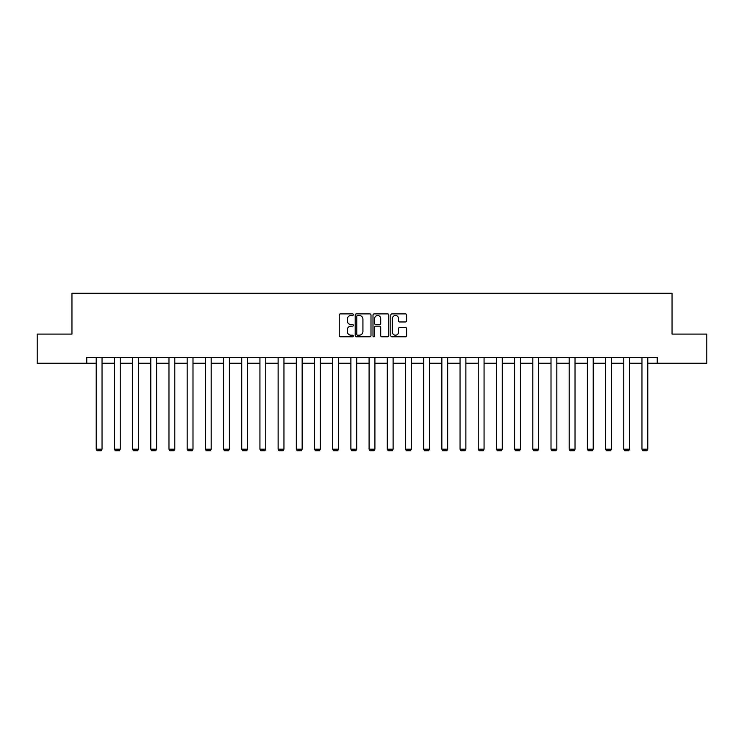 <?xml version="1.0" encoding="UTF-8"?>
<svg xmlns="http://www.w3.org/2000/svg" width="744" height="744" viewBox="0 0 744 744"><rect width="100%" height="100%" fill="white"/><g stroke="black" fill="none" stroke-linecap="round" stroke-linejoin="round"><path stroke-width="1.12" d="M353.344 314.693A0.8 0.8 0 0 0 352.544 313.894L340.38 313.894A1.144 1.144 0 0 0 339.236 315.038L339.236 335.646A1.144 1.144 0 0 0 340.38 336.79L352.544 336.79A0.8 0.8 0 0 0 353.344 335.99A0.8 0.8 0 0 0 352.544 335.191L350.963 335.191A3.664 3.664 0 0 1 347.308 331.526L347.308 329.806A3.664 3.664 0 0 1 350.963 326.142L352.544 326.142A0.8 0.8 0 0 0 353.344 325.342A0.8 0.8 0 0 0 352.544 324.542L350.963 324.542A3.664 3.664 0 0 1 347.308 320.878L347.308 319.157A3.664 3.664 0 0 1 350.963 315.502L352.544 315.502A0.8 0.8 0 0 0 353.344 314.693M405.452 321.966A1.144 1.144 0 0 0 406.596 320.822L406.596 315.038A1.144 1.144 0 0 0 405.452 313.894L391.949 313.894A1.144 1.144 0 0 0 390.805 315.038L390.805 335.646A1.144 1.144 0 0 0 391.949 336.79L405.452 336.79A1.144 1.144 0 0 0 406.596 335.646L406.596 328.662A1.144 1.144 0 0 0 405.452 327.518L399.668 327.518A1.144 1.144 0 0 0 398.524 328.662L398.524 332.122A3.06 3.06 0 0 1 395.464 335.191A3.06 3.06 0 0 1 392.404 332.122L392.404 318.562A3.06 3.06 0 0 1 395.464 315.502A3.06 3.06 0 0 1 398.524 318.562L398.524 320.822A1.144 1.144 0 0 0 399.668 321.966L405.452 321.966M86.76 363.239L37.2 363.239L37.2 334.093L71.954 334.093L71.954 293.276L672.046 293.276L672.046 334.093L706.8 334.093L706.8 363.239L657.24 363.239L657.24 357.408L86.76 357.408L86.76 363.239L96.209 363.239M370.996 315.038A1.144 1.144 0 0 0 369.852 313.894L356.348 313.894A1.144 1.144 0 0 0 355.204 315.038L355.204 335.646A1.144 1.144 0 0 0 356.348 336.79L369.852 336.79A1.144 1.144 0 0 0 370.996 335.646L370.996 315.038M374.148 313.894L387.652 313.894A1.144 1.144 0 0 1 388.796 315.038L388.796 335.646A1.144 1.144 0 0 1 387.652 336.79L381.877 336.79A1.144 1.144 0 0 1 380.723 335.646L380.723 327.286A1.144 1.144 0 0 0 379.579 326.142L375.748 326.142A1.144 1.144 0 0 0 374.604 327.286L374.604 335.99A0.8 0.8 0 0 1 373.804 336.79A0.8 0.8 0 0 1 373.004 335.99L373.004 315.038A1.144 1.144 0 0 1 374.148 313.894M102.04 363.239L114.399 363.239M120.23 363.239L132.59 363.239M138.421 363.239L150.781 363.239M156.612 363.239L168.972 363.239M174.803 363.239L187.163 363.239M192.994 363.239L205.363 363.239M211.184 363.239L223.553 363.239M229.385 363.239L241.744 363.239M247.575 363.239L259.935 363.239M265.766 363.239L278.126 363.239M283.957 363.239L296.317 363.239M302.148 363.239L314.507 363.239M320.339 363.239L332.698 363.239M338.529 363.239L350.889 363.239M356.72 363.239L369.089 363.239M374.911 363.239L387.28 363.239M393.111 363.239L405.471 363.239M411.302 363.239L423.662 363.239M429.493 363.239L441.852 363.239M447.683 363.239L460.043 363.239M465.874 363.239L478.234 363.239M484.065 363.239L496.425 363.239M502.256 363.239L514.615 363.239M520.447 363.239L532.816 363.239M538.637 363.239L551.006 363.239M556.837 363.239L569.197 363.239M575.028 363.239L587.388 363.239M593.219 363.239L605.579 363.239M611.41 363.239L623.77 363.239M629.601 363.239L641.96 363.239M647.792 363.239L657.24 363.239M357.604 315.502A0.8 0.8 0 0 0 356.804 316.302L356.804 334.382A0.8 0.8 0 0 0 357.604 335.191L359.268 335.191A3.664 3.664 0 0 0 362.933 331.526L362.933 319.157A3.664 3.664 0 0 0 359.268 315.502L357.604 315.502M380.723 318.618A3.06 3.06 0 0 0 377.664 315.558A3.06 3.06 0 0 0 374.604 318.618L374.604 323.398A1.144 1.144 0 0 0 375.748 324.542L379.579 324.542A1.144 1.144 0 0 0 380.723 323.398L380.723 318.618M102.04 357.408L102.04 449.209L96.209 449.209L96.209 357.408M102.04 449.209L101.165 450.724L97.083 450.724L96.209 449.209M120.23 357.408L120.23 449.209L114.399 449.209L114.399 357.408M120.23 449.209L119.356 450.724L115.274 450.724L114.399 449.209M138.421 357.408L138.421 449.209L132.59 449.209L132.59 357.408M138.421 449.209L137.547 450.724L133.464 450.724L132.59 449.209M156.612 357.408L156.612 449.209L150.781 449.209L150.781 357.408M156.612 449.209L155.738 450.724L151.655 450.724L150.781 449.209M174.803 357.408L174.803 449.209L168.972 449.209L168.972 357.408M174.803 449.209L173.929 450.724L169.846 450.724L168.972 449.209M192.994 357.408L192.994 449.209L187.163 449.209L187.163 357.408M192.994 449.209L192.119 450.724L188.037 450.724L187.163 449.209M211.184 357.408L211.184 449.209L205.363 449.209L205.363 357.408M211.184 449.209L210.31 450.724L206.237 450.724L205.363 449.209M229.385 357.408L229.385 449.209L223.553 449.209L223.553 357.408M229.385 449.209L228.51 450.724L224.428 450.724L223.553 449.209M247.575 357.408L247.575 449.209L241.744 449.209L241.744 357.408M247.575 449.209L246.701 450.724L242.618 450.724L241.744 449.209M265.766 357.408L265.766 449.209L259.935 449.209L259.935 357.408M265.766 449.209L264.892 450.724L260.809 450.724L259.935 449.209M283.957 357.408L283.957 449.209L278.126 449.209L278.126 357.408M283.957 449.209L283.083 450.724L279 450.724L278.126 449.209M302.148 357.408L302.148 449.209L296.317 449.209L296.317 357.408M302.148 449.209L301.274 450.724L297.191 450.724L296.317 449.209M320.339 357.408L320.339 449.209L314.507 449.209L314.507 357.408M320.339 449.209L319.464 450.724L315.382 450.724L314.507 449.209M338.529 357.408L338.529 449.209L332.698 449.209L332.698 357.408M338.529 449.209L337.655 450.724L333.572 450.724L332.698 449.209M356.72 357.408L356.72 449.209L350.889 449.209L350.889 357.408M356.72 449.209L355.846 450.724L351.763 450.724L350.889 449.209M374.911 357.408L374.911 449.209L369.089 449.209L369.089 357.408M374.911 449.209L374.037 450.724L369.963 450.724L369.089 449.209M393.111 357.408L393.111 449.209L387.28 449.209L387.28 357.408M393.111 449.209L392.237 450.724L388.154 450.724L387.28 449.209M411.302 357.408L411.302 449.209L405.471 449.209L405.471 357.408M411.302 449.209L410.428 450.724L406.345 450.724L405.471 449.209M429.493 357.408L429.493 449.209L423.662 449.209L423.662 357.408M429.493 449.209L428.618 450.724L424.536 450.724L423.662 449.209M447.683 357.408L447.683 449.209L441.852 449.209L441.852 357.408M447.683 449.209L446.809 450.724L442.727 450.724L441.852 449.209M465.874 357.408L465.874 449.209L460.043 449.209L460.043 357.408M465.874 449.209L465 450.724L460.917 450.724L460.043 449.209M484.065 357.408L484.065 449.209L478.234 449.209L478.234 357.408M484.065 449.209L483.191 450.724L479.108 450.724L478.234 449.209M502.256 357.408L502.256 449.209L496.425 449.209L496.425 357.408M502.256 449.209L501.382 450.724L497.299 450.724L496.425 449.209M520.447 357.408L520.447 449.209L514.615 449.209L514.615 357.408M520.447 449.209L519.572 450.724L515.49 450.724L514.615 449.209M538.637 357.408L538.637 449.209L532.816 449.209L532.816 357.408M538.637 449.209L537.763 450.724L533.69 450.724L532.816 449.209M556.837 357.408L556.837 449.209L551.006 449.209L551.006 357.408M556.837 449.209L555.963 450.724L551.881 450.724L551.006 449.209M575.028 357.408L575.028 449.209L569.197 449.209L569.197 357.408M575.028 449.209L574.154 450.724L570.071 450.724L569.197 449.209M593.219 357.408L593.219 449.209L587.388 449.209L587.388 357.408M593.219 449.209L592.345 450.724L588.262 450.724L587.388 449.209M611.41 357.408L611.41 449.209L605.579 449.209L605.579 357.408M611.41 449.209L610.536 450.724L606.453 450.724L605.579 449.209M629.601 357.408L629.601 449.209L623.77 449.209L623.77 357.408M629.601 449.209L628.726 450.724L624.644 450.724L623.77 449.209M647.792 357.408L647.792 449.209L641.96 449.209L641.96 357.408M647.792 449.209L646.917 450.724L642.835 450.724L641.96 449.209"/></g></svg>
